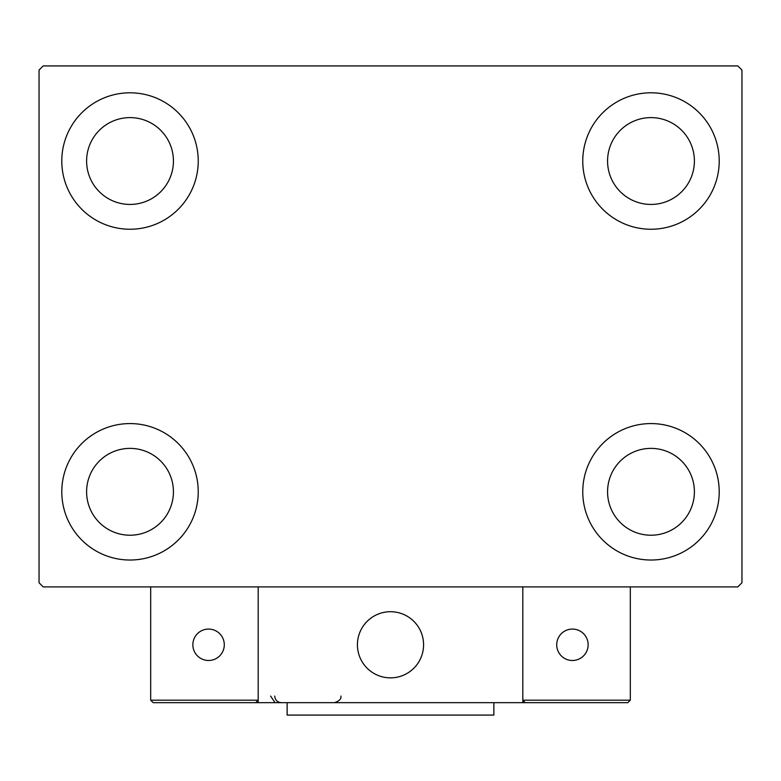 <?xml version="1.0" encoding="UTF-8"?>
<svg xmlns="http://www.w3.org/2000/svg" width="781" height="781" viewBox="0 0 781 781"><rect width="100%" height="100%" fill="white"/><g stroke="black" fill="none" stroke-linecap="round" stroke-linejoin="round"><path stroke-width="1.17" d="M61.787 491.796A68.22 68.22 0 0 1 130.017 423.575A68.22 68.22 0 0 1 198.237 491.796A68.22 68.22 0 0 1 130.017 560.026A68.22 68.22 0 0 1 61.787 491.796M582.763 161.023A68.22 68.22 0 0 1 650.983 92.802A68.22 68.22 0 0 1 719.213 161.023A68.22 68.22 0 0 1 650.983 229.243A68.22 68.22 0 0 1 582.763 161.023M582.763 491.796A68.22 68.22 0 0 1 650.983 423.575A68.22 68.22 0 0 1 719.213 491.796A68.22 68.22 0 0 1 650.983 560.026A68.22 68.22 0 0 1 582.763 491.796M61.787 161.023A68.22 68.22 0 0 1 130.017 92.802A68.22 68.22 0 0 1 198.237 161.023A68.22 68.22 0 0 1 130.017 229.243A68.22 68.22 0 0 1 61.787 161.023M86.603 161.023A43.414 43.414 0 0 1 130.017 117.609A43.414 43.414 0 0 1 173.431 161.023A43.414 43.414 0 0 1 130.017 204.437A43.414 43.414 0 0 1 86.603 161.023M607.569 491.796A43.414 43.414 0 0 1 650.983 448.382A43.414 43.414 0 0 1 694.397 491.796A43.414 43.414 0 0 1 650.983 535.219A43.414 43.414 0 0 1 607.569 491.796M607.569 161.023A43.414 43.414 0 0 1 650.983 117.609A43.414 43.414 0 0 1 694.397 161.023A43.414 43.414 0 0 1 650.983 204.437A43.414 43.414 0 0 1 607.569 161.023M86.603 491.796A43.414 43.414 0 0 1 130.017 448.382A43.414 43.414 0 0 1 173.431 491.796A43.414 43.414 0 0 1 130.017 535.219A43.414 43.414 0 0 1 86.603 491.796M737.811 65.926L43.189 65.926L39.05 70.056L39.05 582.763L43.189 586.902L737.811 586.902L741.95 582.763L741.95 70.056L737.811 65.926M357.425 644.784A33.075 33.075 0 0 1 390.5 611.708A33.075 33.075 0 0 1 423.575 644.784A33.075 33.075 0 0 1 390.5 677.859A33.075 33.075 0 0 1 357.425 644.784M522.811 702.666L258.189 702.666L258.189 586.902L522.811 586.902L522.811 702.666L525.291 702.666L522.811 700.186L522.811 586.902L630.316 586.902L630.316 700.186L627.836 702.666L525.291 702.666L522.811 700.186L630.316 700.186L627.836 702.666L558.366 702.666M396.113 677.381A33.075 33.075 0 0 0 423.097 639.17A33.075 33.075 0 0 0 384.887 612.187A33.075 33.075 0 0 0 357.903 650.397A33.075 33.075 0 0 0 396.113 677.381M258.189 702.666L153.164 702.666L150.684 700.186L150.684 586.902M258.189 700.186L255.709 702.666L258.189 700.186L150.684 700.186L153.164 702.666L220.974 702.666M556.716 644.784A15.708 15.708 0 0 0 572.424 660.492A15.708 15.708 0 0 0 588.142 644.784A15.708 15.708 0 0 0 572.424 629.076A15.708 15.708 0 0 0 556.716 644.784M208.576 660.492A15.708 15.708 0 0 0 224.284 644.784A15.708 15.708 0 0 0 208.576 629.076A15.708 15.708 0 0 0 192.858 644.784A15.708 15.708 0 0 0 208.576 660.492M493.865 702.666L493.865 715.074L287.135 715.074L287.135 702.666M270.597 696.056L274.727 702.187M274.727 696.056C275.117 700.069 277.323 702.275 281.345 702.666M340.887 696.056L340.887 696.056C341.404 699.005 339.198 701.211 334.268 702.666"/></g></svg>
